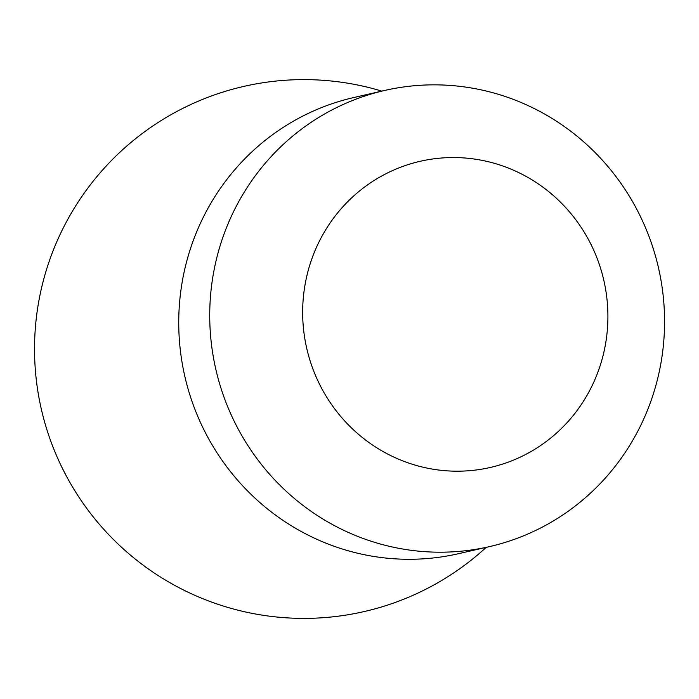 <?xml version="1.0" encoding="UTF-8"?>
<svg xmlns="http://www.w3.org/2000/svg" width="699" height="699" viewBox="0 0 699 699"><rect width="100%" height="100%" fill="white"/><g stroke="black" fill="none" stroke-linecap="round" stroke-linejoin="round"><path stroke-width="1.05" d="M384.957 90.398L353.965 97.493A234.016 227.07 77.1 0 0 182.43 280.64A234.016 227.07 77.1 0 0 458.343 553.73L489.335 546.644A234.016 227.07 77.1 0 0 660.87 363.497A234.016 227.07 77.1 0 0 384.957 90.398A234.016 227.07 77.1 0 0 213.422 273.545A234.016 227.07 77.1 0 0 489.335 546.644M305.14 284.187A157.048 152.391 77.1 0 0 427.875 468.26A157.048 152.391 77.1 0 0 605.43 344.555A157.048 152.391 77.1 0 0 482.694 160.482A157.048 152.391 77.1 0 0 305.14 284.187M381.82 91.123A269.386 269.386 0 0 0 39.817 295.904A269.386 269.386 0 0 0 486.189 547.361"/></g></svg>
